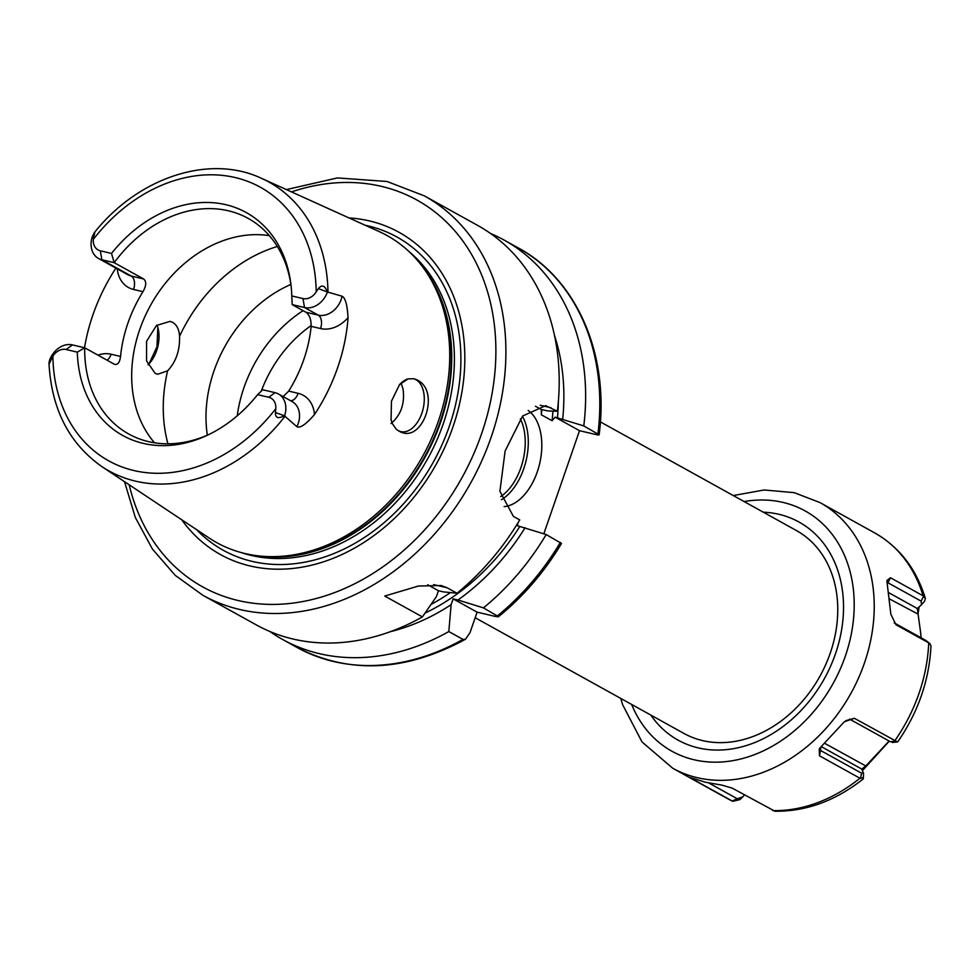 <?xml version="1.0" encoding="UTF-8"?>
<svg xmlns="http://www.w3.org/2000/svg" width="980" height="980" viewBox="0 0 980 980"><rect width="100%" height="100%" fill="white"/><g stroke="black" fill="none" stroke-linecap="round" stroke-linejoin="round"><path stroke-width="1.47" d="M303.077 310.66A123.247 96.983 -61 0 0 299.856 312.816A123.247 96.983 -61 0 0 237.221 415.814M290.876 284.457A123.247 96.983 -61 0 0 207.331 435.194M391.057 423.495C401.004 414.993 404.997 403.478 403.025 388.95L401.09 383.058M396.043 428.946A27.183 16.378 -76.7 0 0 398.358 430.637A27.183 16.378 103.3 0 0 400.93 431.641A27.183 16.378 103.3 0 0 422.527 411.147A27.183 16.378 103.3 0 0 415.986 379.726A27.183 16.378 -76.7 0 0 413.438 378.733C444.185 385.949 421.719 450.825 396.043 428.946L392.49 423.826L391.081 419.808L391.449 401.212L399.485 384.687L408.048 378.893L413.438 378.733M167.605 370.832L157.596 374.287L155.073 373.294L146.547 360.848L146.559 341.334L156.469 325.495L170.067 321.366L172.701 322.383C176.841 324.858 179.132 329.488 179.561 336.287C179.953 350.436 175.971 361.951 167.605 370.832A144.991 114.097 -61 0 0 167.935 443.818M147.98 364.781A27.183 16.378 103.3 0 0 149.842 362.857A27.183 16.378 103.3 0 0 158.025 328.129A27.183 16.378 103.3 0 0 157.021 325.054M149.107 363.654L156.996 346.724L157.841 327.479M100.315 250.807L111.499 253.44A127.425 100.279 119 0 1 220.941 203.705A127.425 100.279 119 0 1 290.925 284.421A127.425 100.279 119 0 1 291.771 295.936L302.955 298.569A13.634 10.731 -61 0 0 316.209 291.93L318.365 288.622C321.954 284.347 324.919 285.462 327.234 291.942L342.081 296.217C345.315 297.761 347.3 304.903 348.047 317.618A166.87 131.32 119 0 1 314.482 414.589C305.932 424.389 300.064 428.419 296.891 426.704L284.372 415.753C278.185 418.999 275.209 417.946 275.441 412.555L275.772 408.709A13.634 10.731 -61 0 0 268.777 397.28L257.593 394.646A127.425 100.279 119 0 1 207.331 435.255A127.425 100.279 119 0 1 77.322 352.163L66.138 349.517A13.634 10.731 -61 0 0 52.883 356.169L51.095 359.685C49 364.781 48.486 365.013 49.515 360.395L49 363.494C51.536 409.199 69.163 443.573 101.871 466.603L209.255 538.081A175.592 138.18 -61 0 0 244.976 553.529A175.592 138.18 119 0 0 263.228 556.322A175.592 138.18 119 0 0 422.772 456.08A175.592 138.18 119 0 0 423.213 267.663A175.592 138.18 119 0 0 379.138 231.562L261.611 178.385C209.5 153.701 138.217 177.466 94.533 232.395L93.321 239.389A13.634 10.731 -61 0 0 100.315 250.807L101.883 259.761A20.874 16.427 119 0 1 98.527 258.475A20.874 16.427 119 0 1 92.267 236.866L92.39 236.596C94.852 231.28 95.403 230.998 94.019 235.739L92.39 236.596M84.513 347.753A168.327 132.459 119 0 1 115.91 268.104M115.052 364.462L114.072 364.07C117.49 365.43 119.646 362.894 120.552 356.451A123.247 96.983 119 0 1 142.982 291.685C146.424 285.584 146.608 281.334 143.546 278.933L114.207 262.677L101.883 259.761L131.222 276.029L143.546 278.933M51.095 359.685L49.576 360.162A20.874 16.427 119 0 1 72.398 344.899L84.721 347.802L77.322 352.163M327.345 292.273A20.874 16.427 119 0 1 304.523 307.524L292.199 304.621L291.771 295.936M292.199 304.621L305.882 312.216L318.218 315.119A20.874 16.427 -61 0 0 342.081 296.217M283.122 396.582L288.708 391.106A123.247 96.983 119 0 0 311.138 326.34C311.236 319.443 309.484 314.739 305.882 312.216M392.49 423.826A27.183 16.378 -76.7 0 1 391.069 419.771M399.362 384.846A27.183 16.378 -76.7 0 1 408.048 378.893M257.593 394.646L262.714 389.758L275.037 392.662A20.874 16.427 119 0 1 278.394 393.96A20.874 16.427 119 0 1 284.653 415.569M291.121 286.185A123.247 96.983 -61 0 0 248.197 218.418A123.247 96.983 -61 0 0 228.426 210.798A123.247 96.983 -61 0 0 114.207 262.677L111.499 253.44M114.072 364.07L84.721 347.802A123.247 96.983 -61 0 0 128.723 434.005A123.247 96.983 -61 0 0 148.495 441.625A123.247 96.983 -61 0 0 208.924 434.495M269.353 235.653A123.247 96.983 -61 0 0 150.602 305.233A123.247 96.983 -61 0 0 154.534 442.813M348.99 217.915A184.203 144.954 -61 0 1 369.485 220.929A184.203 144.954 119 0 1 452.858 427.17A184.203 144.954 119 0 1 250.01 565.938A184.203 144.954 -61 0 1 181.704 519.743M433.687 584.607L447.174 587.779L441.147 585.526L418.435 586.028L384.736 596.048L422.392 616.91A228.364 179.708 119 0 1 292.898 638.997A228.364 179.708 -61 0 1 256.258 624.873L202.958 595.338A228.364 179.708 -61 0 0 239.61 609.462A228.364 179.708 -61 0 0 481.952 460.453A228.364 179.708 -61 0 0 424.352 195.865L387.026 181.484L337.463 177.919L286.393 189.593M447.174 587.779L456.999 593.231L443.291 591.871L438.464 590.732L427.697 584.766M424.352 195.865L477.652 225.412A228.364 179.708 119 0 1 557.363 411.269L545.676 405.659L522.61 415.998L505.129 450.971L499.898 491.335L513.398 516.387L519.743 519.902A228.364 179.708 119 0 1 456.999 593.231M535.46 406.259L541.34 409.518L548.041 410.951L557.363 411.269M438.464 590.732L436.443 596.563L422.392 616.91M546.179 534.553A228.364 179.708 119 0 1 483.434 607.882L498.526 616.665C523.394 596.428 544.39 572.026 561.516 543.447L546.179 534.553L517.501 525.77L517.905 522.94M543.827 533.782L579.523 430.685L555.121 417.149L583.786 425.92L599.148 434.765C609.536 355.091 577.355 279.716 518.261 247.916A228.364 179.708 -61 0 1 597.959 433.773C599.981 435.022 599.344 435.279 596.048 434.569L579.523 430.685M390.383 631.671A209.487 164.861 -61 0 0 451.119 604.685L448.816 631.561L462.989 639.413L465.5 639.242L469.984 632.7L477.101 612.145L453.127 598.866L457.966 600.005A209.487 164.861 119 0 0 525.096 527.706M560.352 542.405A228.364 179.708 -61 0 1 497.607 615.734C499.567 616.947 498.416 617.082 494.141 616.163L477.101 612.145M541.34 409.518L541.315 414.773L552.083 420.738L555.121 417.149M504.124 506.623A50.752 30.576 103.3 0 0 537.248 471.98A50.752 30.576 103.3 0 0 528.183 410.461M451.119 604.685L453.127 598.866M562.704 419.085A209.487 164.861 -61 0 0 554.509 335.54M483.434 607.882L457.966 600.005M490.478 233.436A228.364 179.708 119 0 1 504.088 240.051A228.364 179.708 119 0 1 583.786 425.92M448.816 631.561A228.364 179.708 119 0 1 282.693 639.524A228.364 179.708 119 0 1 269.868 631.488M600.373 421.89L796.348 530.511A115.995 91.275 119 0 1 825.601 664.893A115.995 91.275 119 0 1 702.501 740.586A115.995 91.275 119 0 1 683.893 733.408L475.165 617.731M708.748 782.959L737.279 798.774L742.779 796.875L740.023 799.57L732.795 801.322L691.733 778.61C689.7 777.422 689.589 777.201 691.402 777.936L705.343 782.212L722.101 785.164L732.244 788.153L774.96 811.244C806.246 811.538 835.695 800.746 863.307 778.855L863.552 773.367L861.751 769.067L865.72 766.066L889.117 741.027M692.346 778.255L691.733 778.61C689.7 777.422 689.589 777.201 691.402 777.936M863.307 777.753L859.938 778.23L819.476 755.801L819.268 749.136L820.052 747.863L844.319 721.782L854.364 718.291L845.703 720.717M892.315 742.46L897.46 741.921L854.364 718.291M897.46 741.921L897.864 741.701C918.248 712.056 929.297 680.059 931 645.722L929.236 643.174L895.99 624.738M896.014 624.75L890.857 614.301L886.961 581.593L887.023 580.405L890.465 577.735L887.929 582.745L887.023 580.405M923.099 595.828A151.876 119.523 -61 0 0 874.601 532.851C899.432 547.085 916.349 568.939 925.353 598.4L923.099 595.828L890.465 577.735M737.279 798.774L732.207 801.028A151.876 119.523 119 0 1 727.356 798.529L732.501 801.187M925.353 598.4L924.63 601.157L921.494 604.77L921.127 601.144L887.929 582.745L887.353 583.933M819.476 755.801L820.53 750.447L861.555 773.183L863.356 772.657M820.836 747.066L820.53 750.447L819.182 749.48M892.474 741.37L890.661 741.885L849.648 719.149M919.105 606.926L917.991 614.288M921.163 637.833L920.404 630.924L921.176 637.833M889.277 741.125L862.449 770.623M742.779 796.875L744.408 794.89M865.965 766.066L824.535 743.244M894.226 622.9L925.806 640.405L929.959 643.639M920.404 630.924L917.341 608.531L921.494 604.77M889.423 598.915L917.942 614.043M311.199 325.507A114.182 89.854 -61 0 0 261.256 391.179M277.303 246.482A144.991 114.097 -61 0 0 179.561 336.287M101.871 466.603A165.106 129.924 -61 0 0 135.46 481.131A165.106 129.924 -61 0 0 285.119 416.12M117.269 268.863A31.752 24.99 -61 0 0 133.562 289.468L142.982 291.685M120.552 356.451L111.132 354.233A31.752 24.99 -61 0 0 97.927 355.127M133.562 289.468A10.878 6.554 103.3 0 0 131.222 276.029A20.874 16.427 -61 0 1 127.865 274.743L98.527 258.475M327.982 292.322A165.106 129.924 -61 0 0 261.611 178.385M316.209 291.93A156.42 123.088 -61 0 0 235.274 177.564A156.42 123.088 -61 0 0 93.321 239.389M52.883 356.169A156.42 123.088 -61 0 0 133.819 470.523A156.42 123.088 -61 0 0 275.772 408.709M302.955 298.569L304.523 307.524L318.218 315.119A10.878 6.554 103.3 0 1 320.558 328.557A31.752 24.99 -61 0 0 348.047 317.618M318.365 288.622L327.234 291.942M311.138 326.34L320.558 328.557M314.482 414.589A31.752 24.99 -61 0 0 298.128 393.323L288.708 391.106M296.891 426.704A20.874 16.427 -61 0 0 292.089 401.543L278.394 393.96M298.128 393.323A10.878 6.554 -76.7 0 1 290.668 400.759M268.777 397.28L275.037 392.662M275.441 412.555L284.372 415.753M111.132 354.233A10.878 6.554 -76.7 0 1 107.2 360.26M66.138 349.517L72.398 344.899M423.213 267.663L424.94 270.014A174.281 137.151 119 0 1 424.499 457.035A174.281 137.151 119 0 1 266.144 556.53L263.228 556.322M421.339 265.164A174.134 137.029 119 0 1 425.002 457.317A174.134 137.029 119 0 1 260.117 556.052M408.77 251.346A174.134 137.029 119 0 1 430.624 453.262A174.134 137.029 119 0 1 251.333 555.44A174.134 137.029 -61 0 1 241.754 552.72M196.588 529.653A179.095 140.936 -61 0 0 252.056 561.369A179.095 140.936 119 0 0 449.269 426.447A179.095 140.936 119 0 0 368.211 225.939A179.095 140.936 -61 0 0 365.271 225.278M129.176 484.782A221.113 173.999 -61 0 0 238.042 600.495A221.113 173.999 -61 0 0 481.523 433.92A221.113 173.999 -61 0 0 381.453 186.371A221.113 173.999 -61 0 0 291.501 191.909M551.005 407.754L540.274 405.23M519.829 526.468A202.982 159.74 119 0 1 425.075 613.076M431.053 604.464A199.357 156.886 -61 0 0 450.347 592.594M552.083 420.738A199.357 156.886 -61 0 0 552.928 411.122M558.355 401.567A202.982 159.74 119 0 1 557.436 417.835M282.693 639.524L296.867 647.376A228.364 179.708 -61 0 0 462.989 639.413M541.83 409.53A199.357 156.886 119 0 1 541.315 414.773M522.426 416.206A50.752 30.576 -76.7 0 1 523.724 468.795A50.752 30.576 -76.7 0 1 501.429 499.727M520.368 418.827A48.571 29.265 -76.7 0 1 520.87 467.742A48.571 29.265 -76.7 0 1 500.682 496.615M763.285 512.185A124.693 98.123 119 0 1 778.99 514.316A124.693 98.123 -61 0 1 835.426 653.93A124.693 98.123 -61 0 1 698.115 747.863A124.693 98.123 119 0 1 650.83 715.082M744.114 501.552A137.384 108.106 119 0 1 783.106 502.434A137.384 108.106 -61 0 1 845.287 656.245A137.384 108.106 -61 0 1 693.999 759.745A137.384 108.106 119 0 1 631.659 704.461M733.273 495.549L764.143 489.976L794.253 492.658L820.003 502.593A151.876 119.523 119 0 1 858.308 678.552A151.876 119.523 119 0 1 697.123 777.655A151.876 119.523 119 0 1 672.758 768.271L727.356 798.529M772.706 810.583A151.876 119.523 -61 0 0 859.938 778.23M894.838 740.721A151.876 119.523 -61 0 0 928.709 642.88M860.501 778.488L861.555 773.183M895.353 741.027L890.661 741.885M861.751 769.067L821.264 746.625M929.236 643.174L925.806 640.405M923.638 596.171L921.127 601.144M888.639 592.63L917.341 608.531M124.521 481.682L135.326 517.477L152.427 549.082L175.236 575.358L202.958 595.338M504.088 240.051L518.261 247.916M465.5 639.242C405.573 671.704 349.358 674.412 296.867 647.376M620.818 698.446L622.582 704.608L642.01 741.946L672.758 768.271M820.003 502.593L874.601 532.851"/></g></svg>
